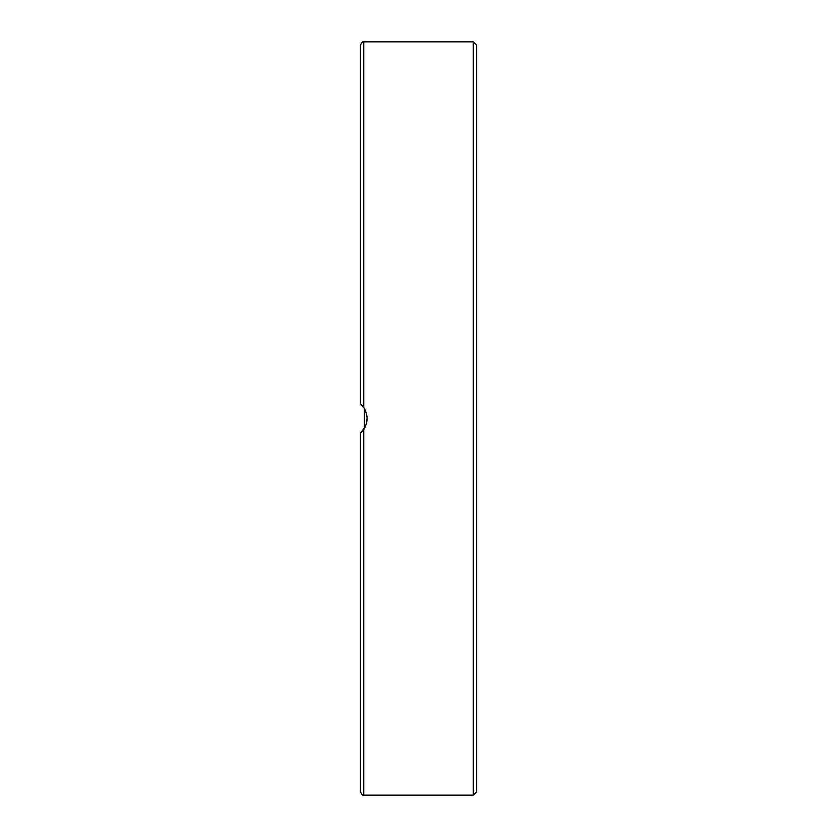 <?xml version="1.0" encoding="UTF-8"?>
<svg xmlns="http://www.w3.org/2000/svg" width="837" height="837" viewBox="0 0 837 837"><rect width="100%" height="100%" fill="white"/><g stroke="black" fill="none" stroke-linecap="round" stroke-linejoin="round"><path stroke-width="1.26" d="M476.577 519.861L476.577 513.405M476.577 323.595L476.577 279.485M363.488 407.117L364.409 408.571L364.409 428.429L360.423 433.336L365.424 426.41M366.805 421.702L367.056 418.144M366.826 415.445L365.476 410.705M364.231 408.268L361.322 404.512M363.75 407.493L363.75 41.85C363.007 41.149 361.898 42.258 360.423 45.167L360.423 403.664L363.75 407.493C368.165 414.828 368.165 422.172 363.75 429.507L360.423 433.336L360.423 791.833C361.898 794.742 363.007 795.851 363.75 795.15L363.75 429.507M363.75 41.85L473.25 41.85L473.25 795.15L476.577 791.833L476.577 162.974M476.577 418.5L476.577 45.167L473.25 41.85M363.75 795.15L473.25 795.15"/></g></svg>
